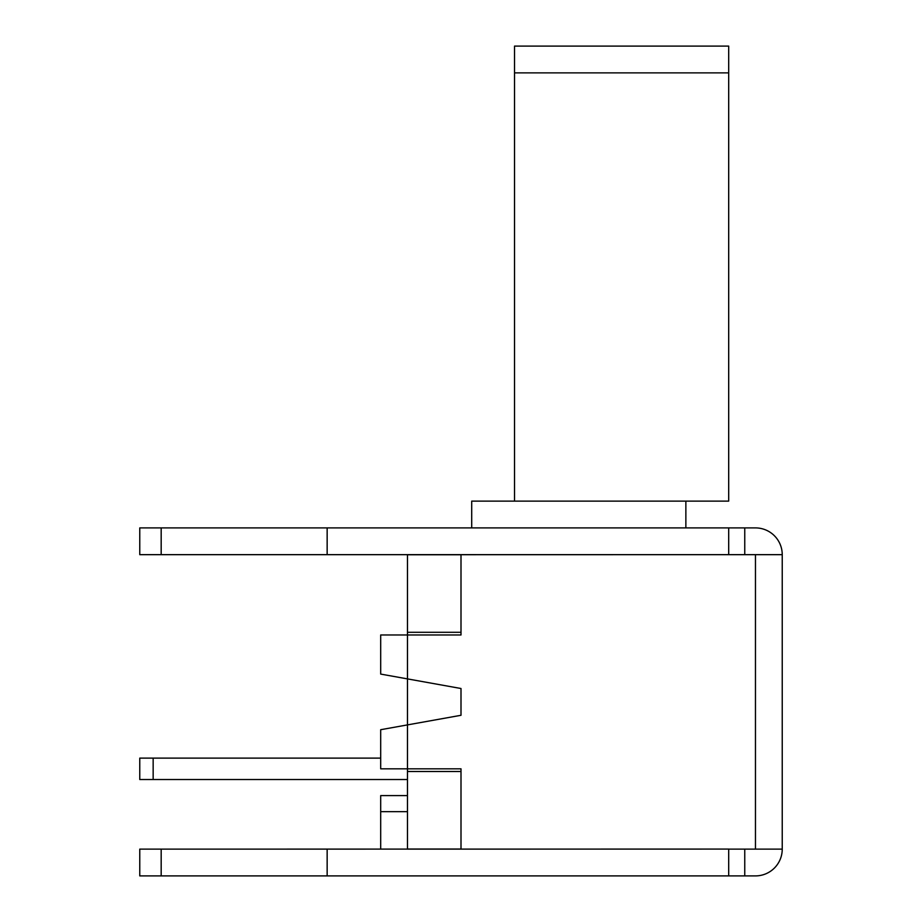 <?xml version="1.0" encoding="UTF-8"?>
<svg xmlns="http://www.w3.org/2000/svg" width="922" height="922" viewBox="0 0 922 922"><rect width="100%" height="100%" fill="white"/><g stroke="black" fill="none" stroke-linecap="round" stroke-linejoin="round"><path stroke-width="1.38" d="M407.466 554.664L407.466 634.97L380.694 634.97L380.694 674.086L407.466 678.892L407.466 724.899L380.694 729.705L380.694 768.821L461 768.821L461 771.495L407.466 771.495L407.466 849.127L728.691 849.081L139.764 849.127L139.764 875.9L161.177 875.9L161.177 849.127M407.466 632.296L461 632.296L461 634.97L407.466 634.97L407.466 678.892L461 688.515L461 715.288L407.466 724.899L407.466 771.495M380.694 795.594L407.466 795.594L380.694 795.594L380.694 849.127M728.691 875.9L728.691 849.127L782.236 849.127A26.773 26.773 0 0 1 755.464 875.9L161.177 875.9M728.691 72.873L728.691 46.1L514.534 46.1L514.534 501.13L728.691 501.13L728.691 72.873L514.534 72.873M685.864 501.13L685.864 527.903M471.707 527.903L471.707 501.13L514.534 501.13M407.466 779.528L139.764 779.528L139.764 758.115L380.694 758.115M782.236 849.127L782.236 554.664A26.773 26.773 0 0 0 755.464 527.903L139.764 527.903L139.764 554.664L728.691 554.664L407.466 554.721M461 554.779L407.466 554.779M461 849.024L407.466 849.024M461 634.97L461 554.664M744.757 875.9L744.757 849.127M782.236 554.664L728.691 554.664L728.691 527.903M327.149 875.9L327.149 849.127M461 768.821L461 849.081M461 688.515L461 715.288M744.757 527.903L744.757 554.664M327.149 527.903L327.149 554.664M380.694 811.648L407.466 811.648M153.156 779.528L153.156 758.115M755.464 554.664L755.464 849.127M161.177 527.903L161.177 554.664"/></g></svg>
